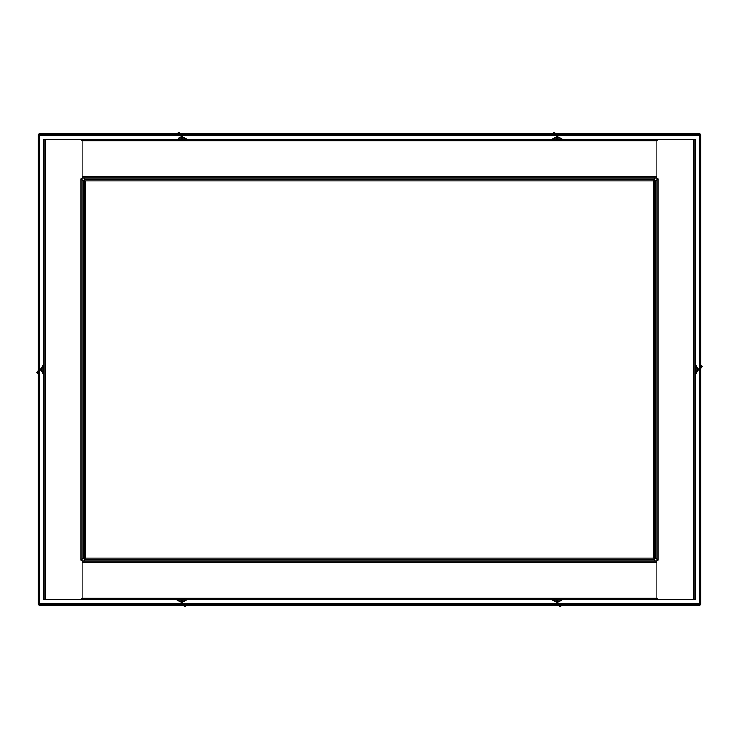 <?xml version="1.0" encoding="UTF-8"?>
<svg xmlns="http://www.w3.org/2000/svg" width="739" height="739" viewBox="0 0 739 739"><rect width="100%" height="100%" fill="white"/><g stroke="black" fill="none" stroke-linecap="round" stroke-linejoin="round"><path stroke-width="1.11" d="M700.055 604.197L700.055 134.803L700.914 134.803L700.914 604.197L699.186 603.403L699.981 605.13L39.019 605.13L39.019 604.271L699.981 604.271M39.019 604.271L39.814 603.403L38.945 604.197L38.945 134.803L39.814 135.597L39.019 134.729L699.981 134.729L699.186 135.597L39.814 135.597L39.814 603.403L699.186 603.403L699.186 135.597L700.055 134.803M39.019 134.729L39.019 133.87L699.981 133.87L699.981 134.729M38.945 604.197L38.086 604.197L38.086 134.803L38.945 134.803M81.567 559.691L81.567 560.264A0.573 0.573 0 0 1 82.149 560.836L82.149 597.463A1.912 1.912 0 0 1 80.228 599.384L43.832 599.384L43.832 139.616L80.228 139.616A1.912 1.912 0 0 1 82.149 141.537L82.149 178.164A0.573 0.573 0 0 1 81.567 178.736L80.994 179.309L80.994 178.736M81.567 560.264L80.994 559.691L80.994 560.264M82.149 179.309L82.149 559.691L80.994 559.691L80.994 179.309L82.149 179.309M657.433 179.309L657.433 178.736A0.573 0.573 0 0 1 656.851 178.164L656.851 141.537A1.912 1.912 0 0 1 658.772 139.616L695.168 139.616L695.168 599.384L658.772 599.384A1.912 1.912 0 0 1 656.851 597.463L656.851 560.836A0.573 0.573 0 0 1 657.433 560.264L658.006 559.691L658.006 560.264M81.567 179.309L81.567 178.736M658.006 179.309L658.006 559.691L656.851 559.691L656.851 179.309L658.006 179.309M656.851 177.933L82.149 177.933M44.977 139.616L694.023 139.616L694.023 599.384L44.977 599.384L44.977 139.616M657.433 178.736L658.006 178.736M657.433 559.691L657.433 560.264M656.851 561.067L82.435 561.067M654.292 177.933L653.793 181L654.939 180.492L654.939 558.508L653.793 558L654.292 559.155L84.708 559.155L85.207 558L84.708 561.067M84.708 177.933L84.708 179.845L654.292 179.845L653.793 181L655.511 180.492L655.511 558.508L653.793 558L654.292 559.728L84.708 559.728M656.851 180.492L655.511 180.492M656.851 558.508L655.511 558.508M82.149 180.492L85.207 181L84.061 180.492L84.061 558.508L83.489 558.508L83.489 180.492M82.149 558.508L83.489 558.508M654.292 561.067L654.292 559.728M84.634 558.508L85.207 558L84.634 558.508M84.708 180.418L85.207 181L84.708 180.418M37.162 373.121L37.948 372.576L37.615 373.472A0.961 0.961 0 0 1 36.968 372.244L36.95 372.438M38.086 373.657A10.17 10.17 0 0 0 37.615 373.472L38.761 373.98M38.031 370.775L37.218 371.735L37.911 372.401L36.968 372.244A0.961 0.961 0 0 1 37.218 371.735A10.17 10.17 0 0 0 38.086 370.71M37.218 371.735A0.961 0.961 0 0 0 36.968 372.244A0.961 0.961 0 0 1 37.218 371.735M43.813 375.033A9.08 9.08 0 0 0 43.832 375.061L40.534 369.546L43.73 363.911L40.59 369.5L42.622 372.964A9.08 9.08 0 0 1 42.622 366.036L43.813 363.967A9.08 9.08 0 0 0 43.813 363.967L43.813 363.967M40.59 369.5L41.596 367.736M701.838 365.879L701.052 366.424L701.385 365.528A0.961 0.961 0 0 1 702.032 366.756L702.05 366.562M700.914 365.343A10.17 10.17 0 0 0 701.385 365.528L700.239 365.02M700.969 368.225L701.782 367.265L701.089 366.599L702.032 366.756A0.961 0.961 0 0 1 701.782 367.265A10.17 10.17 0 0 0 700.914 368.29M701.782 367.265A0.961 0.961 0 0 0 702.032 366.756A0.961 0.961 0 0 1 701.782 367.265M695.27 375.089L698.41 369.5L696.378 366.036A9.08 9.08 0 0 1 696.378 372.964L695.187 375.033A9.08 9.08 0 0 0 695.187 375.033L695.187 375.033M698.41 369.5L696.406 372.983A9.117 9.117 0 0 0 696.406 366.017L698.466 369.454L697.404 371.264M695.187 363.967A9.08 9.08 0 0 0 695.168 363.939L696.461 365.981M185.387 606.045L184.833 605.269L185.738 605.601A0.961 0.961 0 0 1 184.51 606.248L184.704 606.266M185.923 605.13A10.17 10.17 0 0 0 185.738 605.601L186.246 604.447M183.041 605.186L183.993 605.998L184.658 605.306L184.51 606.248A0.961 0.961 0 0 1 183.993 605.998A10.17 10.17 0 0 0 182.967 605.13M183.993 605.998A0.961 0.961 0 0 0 184.51 606.248A0.961 0.961 0 0 1 183.993 605.998M187.318 599.384A9.08 9.08 0 0 1 187.3 599.403L181.812 602.682L176.178 599.486L181.766 602.627L185.23 600.595A9.08 9.08 0 0 1 178.293 600.595L176.224 599.403A9.117 9.117 0 0 1 176.15 599.384M181.766 602.627L180.002 601.611M177.6 133.87A10.17 10.17 0 0 0 177.794 133.399A0.961 0.961 0 0 1 178.136 132.955L178.69 133.731L177.794 133.399A0.961 0.961 0 0 1 179.014 132.752L178.829 132.734M180.482 133.814L179.531 133.002L178.866 133.694L179.014 132.752A0.961 0.961 0 0 1 179.531 133.002A10.17 10.17 0 0 0 180.556 133.87M178.136 132.955A0.961 0.961 0 0 0 177.794 133.399L177.277 134.553M179.531 133.002A0.961 0.961 0 0 0 179.014 132.752A0.961 0.961 0 0 1 179.531 133.002M187.346 139.514L181.766 136.373L178.293 138.405A9.08 9.08 0 0 1 185.23 138.405L187.3 139.597A9.08 9.08 0 0 1 187.318 139.616M181.766 136.373L185.24 138.378A9.117 9.117 0 0 0 178.284 138.378L181.711 136.318L183.521 137.389M560.864 606.045L560.31 605.269L561.206 605.601A0.961 0.961 0 0 1 559.986 606.248L560.171 606.266M561.4 605.13A10.17 10.17 0 0 0 561.206 605.601L561.723 604.447M558.518 605.186L559.469 605.998L560.134 605.306L559.986 606.248A0.961 0.961 0 0 1 559.469 605.998A10.17 10.17 0 0 0 558.444 605.13M551.654 599.486L557.234 602.627L560.707 600.595A9.08 9.08 0 0 1 553.77 600.595L551.7 599.403A9.08 9.08 0 0 1 551.682 599.384M557.234 602.627L553.76 600.622A9.117 9.117 0 0 0 560.716 600.622L557.289 602.682L555.479 601.611M562.85 599.384A9.117 9.117 0 0 1 562.795 599.421L560.753 600.678M553.613 132.955L554.167 133.731L553.262 133.399A0.961 0.961 0 0 1 554.49 132.752L554.296 132.734M553.077 133.87A10.17 10.17 0 0 0 553.262 133.399L552.754 134.553M555.959 133.814L555.007 133.002L554.342 133.694L554.49 132.752A0.961 0.961 0 0 1 555.007 133.002A10.17 10.17 0 0 0 556.033 133.87M555.007 133.002A0.961 0.961 0 0 0 554.49 132.752A0.961 0.961 0 0 1 555.007 133.002M562.822 139.514L557.234 136.373L553.77 138.405A9.08 9.08 0 0 1 560.707 138.405L562.776 139.597A9.117 9.117 0 0 1 562.85 139.616M557.234 136.373L560.716 138.378A9.117 9.117 0 0 0 553.76 138.378L557.188 136.318L558.998 137.389M551.682 139.616A9.08 9.08 0 0 1 551.7 139.597L553.723 138.322M82.149 176.778L656.851 176.778M657.017 140.77L81.983 140.77M656.851 562.222L82.149 562.222M81.983 598.23L657.017 598.23M84.708 179.272L654.292 179.272M85.207 558L653.793 558L653.793 181L85.207 181L85.207 558M43.832 372.89A7.944 7.944 0 0 1 43.832 366.11M42.539 365.981L42.594 366.017A9.117 9.117 0 0 0 42.594 372.983L42.539 373.019M43.832 366.276A7.87 7.87 0 0 0 43.832 372.724M695.168 366.11A7.944 7.944 0 0 1 695.168 372.89M695.168 372.724A7.87 7.87 0 0 0 695.168 366.276M185.147 599.384A7.944 7.944 0 0 1 178.376 599.384M178.247 600.678L178.284 600.622A9.117 9.117 0 0 0 185.24 600.622L185.277 600.678M178.542 599.384A7.87 7.87 0 0 0 184.99 599.384M178.376 139.616A7.944 7.944 0 0 1 185.147 139.616M184.99 139.616A7.87 7.87 0 0 0 178.542 139.616M560.624 599.384A7.944 7.944 0 0 1 553.853 599.384M554.01 599.384A7.87 7.87 0 0 0 560.458 599.384M553.853 139.616A7.944 7.944 0 0 1 560.624 139.616M560.458 139.616A7.87 7.87 0 0 0 554.01 139.616"/></g></svg>
